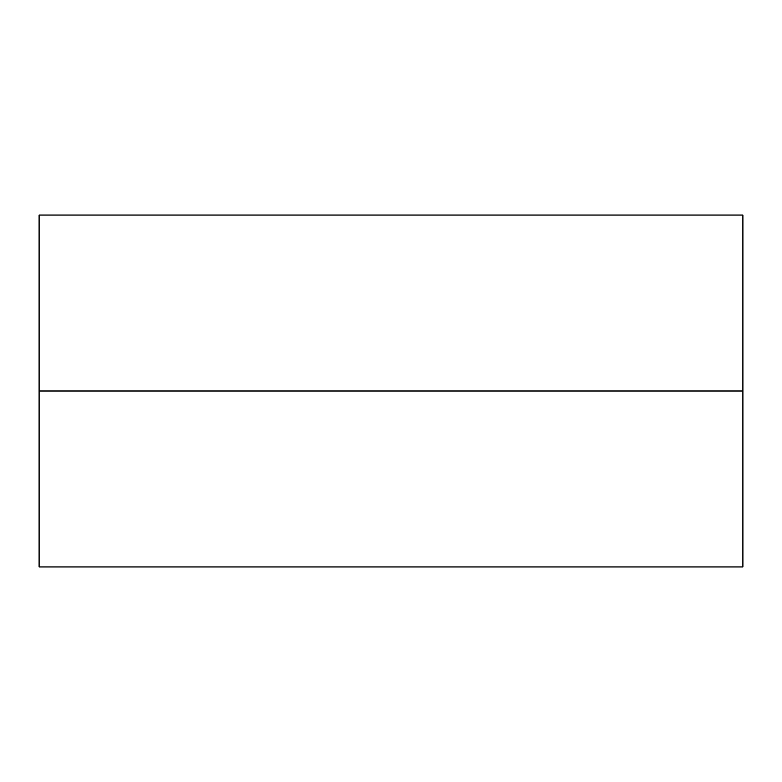 <?xml version="1.0" encoding="UTF-8"?>
<svg xmlns="http://www.w3.org/2000/svg" width="782" height="782" viewBox="0 0 782 782"><rect width="100%" height="100%" fill="white"/><g stroke="black" fill="none" stroke-linecap="round" stroke-linejoin="round"><path stroke-width="1.17" d="M39.1 215.05L742.9 215.05L39.1 215.05L39.1 391L742.9 391L742.9 215.05L742.9 391L39.1 391L39.1 566.95L742.9 566.95L742.9 391L742.9 566.95L39.1 566.95L39.1 215.05"/></g></svg>
